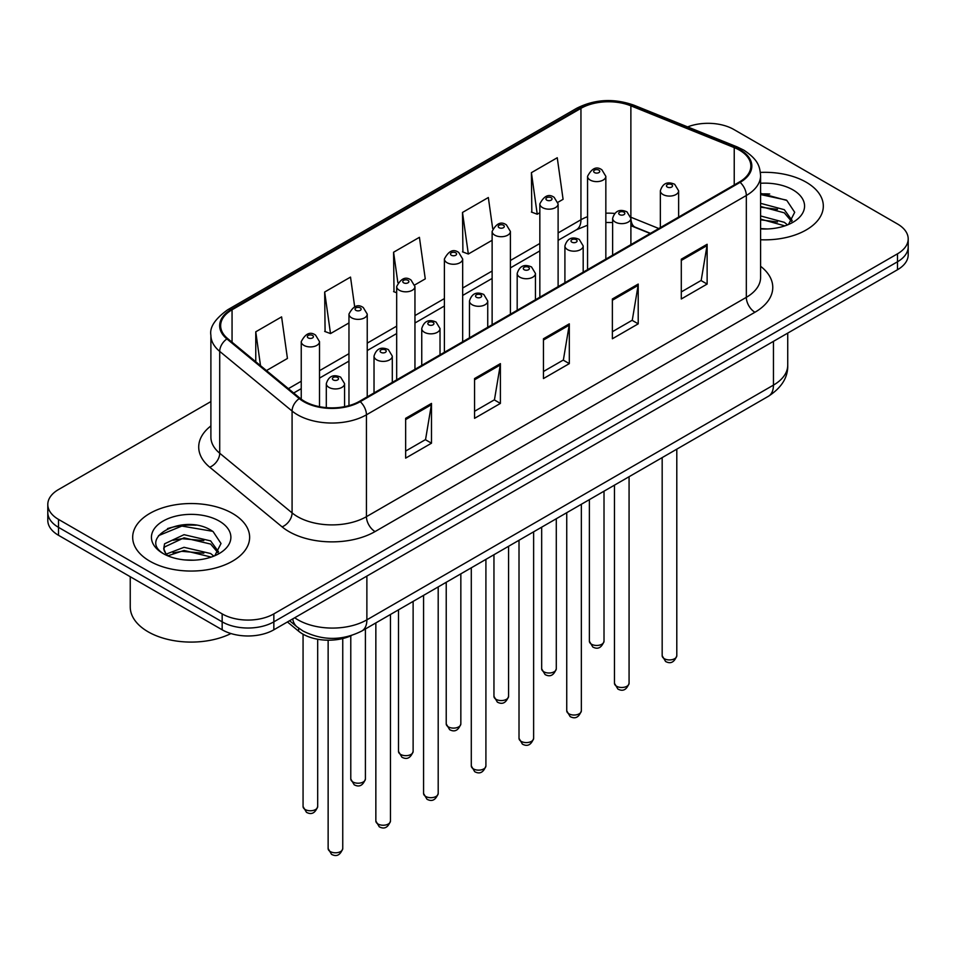 <?xml version="1.0" encoding="UTF-8"?>
<svg xmlns="http://www.w3.org/2000/svg" width="956" height="956" viewBox="0 0 956 956"><rect width="100%" height="100%" fill="white"/><g stroke="black" fill="none" stroke-linecap="round" stroke-linejoin="round"><path stroke-width="1.43" d="M650.176 233.491L631.988 226.142A48.732 28.13 0 0 0 630.9 225.712M351.545 635.501A36.543 21.104 180 0 1 298.631 631.199L287.421 621.962M806.195 182.214A58.471 33.759 0 0 0 760.39 172.415A58.471 33.759 0 0 1 806.195 182.214A58.471 33.759 0 0 1 823.319 206.078A58.471 33.759 0 0 0 806.195 182.214M232.499 513.42A58.471 33.759 0 0 0 168.782 506.106A58.471 33.759 0 0 0 132.681 537.296A58.471 33.759 0 0 0 149.805 561.16A58.471 33.759 0 0 0 213.535 568.485A58.471 33.759 0 0 0 249.636 537.296A58.471 33.759 0 0 0 232.499 513.42A58.471 33.759 0 0 0 168.782 506.106A58.471 33.759 0 0 0 132.681 537.296A58.471 33.759 0 0 0 149.805 561.16A58.471 33.759 0 0 0 213.535 568.485A58.471 33.759 0 0 0 249.636 537.296A58.471 33.759 0 0 0 232.499 513.42M739.43 150.128A38.981 22.502 180 0 1 750.854 166.045A38.981 22.502 180 0 1 739.43 181.963L359.564 401.281A38.981 22.502 180 0 1 300.065 398.27L227.695 338.603A38.981 22.502 180 0 1 220.645 325.685A38.981 22.502 180 0 1 232.057 309.78L580.949 108.351A38.981 22.502 180 0 1 630.876 105.829L734.232 147.606A38.981 22.502 180 0 1 739.43 150.128M740.123 149.733A39.961 23.064 0 0 0 734.782 147.152L631.426 105.363A39.961 23.064 0 0 0 580.256 107.956L231.376 309.374A39.961 23.064 0 0 0 226.895 338.926L299.264 398.592A39.961 23.064 0 0 0 360.245 401.675L740.123 182.357A39.961 23.064 0 0 0 740.123 149.733M210.894 401.568L58.507 489.556A36.543 21.104 0 0 0 47.8 504.469L47.8 520.387A36.543 21.104 0 0 0 58.507 535.3L222.162 629.801L222.162 621.842A36.543 21.104 0 0 0 273.846 621.842L897.493 261.777A36.543 21.104 0 0 0 908.2 246.863A36.543 21.104 0 0 1 897.493 261.777L273.846 621.842A36.543 21.104 0 0 1 222.162 621.842L58.507 527.354L222.162 621.842L222.162 613.883A36.543 21.104 0 0 0 273.846 613.883L897.493 253.818A36.543 21.104 0 0 0 908.2 238.904A36.543 21.104 0 0 0 897.493 223.979L733.838 129.49A36.543 21.104 0 0 0 687.627 126.897M47.8 512.428A36.543 21.104 0 0 0 58.507 527.354A36.543 21.104 0 0 1 47.8 512.428M405.643 418.334L405.643 458.127L431.491 443.202L431.491 403.42L405.643 418.334M405.643 451.065L425.551 439.569L431.383 404.735A9.751 5.628 -120 0 0 431.491 403.42M425.372 439.676L431.491 443.202M474.558 378.552L474.558 418.334L500.394 403.42L500.394 363.627L474.558 378.552M474.558 411.271L494.455 399.787L500.287 364.953A9.751 5.628 -120 0 0 500.394 363.627M494.288 399.883L500.394 403.42M681.293 259.196L681.293 298.977L707.129 284.063L707.129 244.27L681.293 259.196M681.293 291.927L701.19 280.431L707.022 245.596A9.751 5.628 -120 0 0 707.129 244.27M701.011 280.526L707.129 284.063M612.378 298.977L612.378 338.771L638.214 323.845L638.214 284.063L612.378 298.977M612.378 331.708L632.275 320.212L638.118 285.378A9.751 5.628 -120 0 0 638.214 284.063M632.107 320.32L638.214 323.845M543.462 338.771L543.462 378.552L569.31 363.627L569.31 323.845L543.462 338.771M543.462 371.49L563.371 360.006L569.202 325.171A9.751 5.628 -120 0 0 569.31 323.845M563.192 360.101L569.31 363.627M760.594 239.753A58.471 33.759 0 0 0 823.319 206.078A58.471 33.759 0 0 1 760.594 239.753M47.8 504.469A36.543 21.104 0 0 0 58.507 519.395L222.162 613.883M266.461 370.57L287.433 358.452L281.602 316.878L255.766 331.804L255.766 361.738M492.699 228.627L488.337 197.522L462.501 212.447L462.907 251.99M557.934 202.29L563.084 199.314L557.252 157.74L531.405 172.666L531.823 212.208M354.676 306.78L350.517 277.097L324.67 292.022L325.088 331.565M414.773 284.936L425.265 278.877L419.421 237.315L393.585 252.229L394.003 291.771M396.68 292.775L393.585 291.616M393.585 252.229L397.851 282.618M462.501 212.447L468.332 254.021L492.125 240.279M468.332 254.021L462.501 251.834M531.405 172.666L537.236 214.228L539.841 212.734M537.236 214.228L531.405 212.053M324.67 292.022L330.501 333.584L348.964 322.937M330.501 333.584L324.67 331.409M255.766 331.804L260.51 365.658M196.028 525.214A48.732 28.13 0 0 0 167.515 528.608M769.711 194.008A48.732 28.13 0 0 0 760.594 193.972M222.162 629.801A36.543 21.104 0 0 0 273.846 629.801L897.493 269.735A36.543 21.104 0 0 0 908.2 254.822L908.2 238.904M760.594 228.58L767.477 228.962M760.594 215.948L784.314 222.318L787.541 224.899M760.594 219.103L784.9 225.879M760.594 203.317L784.314 209.687L792.225 220.609M760.594 206.472L784.314 212.841L791.604 221.434M760.594 228.878A39.722 22.932 0 0 0 792.93 222.294A39.722 22.932 0 0 0 792.93 189.862A39.722 22.932 0 0 0 760.594 183.277M788.473 224.517L794.699 212.292L786.824 200.437L760.594 193.327M760.594 194.558L786.286 200.067M760.594 207.189L777.491 209.364M760.594 219.82L777.491 221.995M130.243 576.731L130.243 606.917A60.909 35.169 0 0 0 148.084 631.785A60.909 35.169 0 0 0 230.958 633.541M184.508 559.905L193.793 560.18M166.296 554.074L184.03 547.31L210.631 553.524L213.857 556.117M167.921 555.783L184.03 550.465L211.216 557.085M166.571 555.305L163.727 548.636A27.533 15.894 0 0 0 168.172 555.998M163.727 548.636L164.563 543.809L184.03 534.679L210.631 540.893L218.542 551.827M163.799 549.019L164.563 546.975L184.03 537.834L210.631 544.06L217.92 552.652M214.789 555.723L221.015 543.51L213.14 531.644C185.273 511.615 135.752 538.013 164.348 554.193L164.48 554.289M219.247 521.08A39.722 22.932 0 0 0 163.07 521.08A39.722 22.932 0 0 0 163.07 553.512A39.722 22.932 0 0 0 219.247 553.512A39.722 22.932 0 0 0 219.247 521.08M158.541 535.635L181.867 526.063L212.602 531.285M173.108 540.283L181.867 538.694L203.807 540.57M173.108 552.915L181.867 551.325L203.807 553.201M298.631 628.128L298.631 631.199M760.594 266.294A60.909 35.169 180 0 1 754.941 312.254L375.063 531.572A12.177 7.039 60 0 1 366.447 516.658L746.325 297.34A48.732 28.13 0 0 0 760.594 277.443L760.594 175.593A48.732 28.13 180 0 1 746.325 195.49A12.177 7.039 -120 0 0 740.123 182.357M375.063 531.572A60.909 35.169 180 0 1 288.927 531.572A60.909 35.169 180 0 1 282.104 526.875L209.734 467.209A60.909 35.169 180 0 1 210.894 425.934M297.543 516.658A48.732 28.13 0 0 0 366.447 516.658L366.447 414.808A48.732 28.13 180 0 1 292.082 411.044L219.713 351.378A48.732 28.13 180 0 1 210.894 335.245L210.894 437.095A48.732 28.13 0 0 0 219.713 453.228L292.082 512.894A48.732 28.13 0 0 0 297.543 516.658M760.594 175.593C759.805 167.216 759.028 160.25 743.804 150.128L737.399 147.021A12.177 5.7 112 0 0 734.782 147.152M737.399 147.021L634.043 105.232C613.86 98.098 594.704 99.125 576.576 108.339A12.177 7.039 60 0 1 580.256 107.956M231.376 309.374A12.177 7.039 -120 0 0 227.695 309.768C215.052 318.862 209.448 327.346 210.894 335.245M226.895 338.926A12.177 8.15 129.5 0 0 219.713 351.378L219.713 453.228A12.177 8.15 -50.5 0 1 209.734 467.209M634.043 105.232A12.177 5.7 112 0 0 631.426 105.363M299.264 398.592A12.177 8.15 129.5 0 0 292.082 411.044L292.082 512.894A12.177 8.15 -50.5 0 1 282.104 526.875M360.245 401.675A12.177 7.039 60 0 1 366.447 414.808L746.325 195.49L746.325 297.34A12.177 7.039 60 0 0 754.941 312.254M273.846 613.883L273.846 629.801M897.493 253.818L897.493 269.735M58.507 519.395L58.507 535.3M232.057 309.78L232.057 342.2M734.232 147.606L734.232 184.962M630.876 105.829L630.876 217.227A38.981 22.502 0 0 0 630.805 217.203M658.792 228.52L630.876 217.227A21.928 10.265 -68 0 0 630.876 217.777M614.577 213.427A38.981 22.502 0 0 0 605.841 213.212M587.558 216.689A38.981 22.502 0 0 0 580.949 219.749L558.113 232.929M580.949 108.351L580.949 219.749A21.928 12.655 60 0 1 576.408 229.787L558.113 240.35M539.841 243.481L510.396 260.486M492.125 271.038L462.668 288.031M444.397 298.583L414.952 315.588M396.68 326.139L367.235 343.132M348.964 353.684L319.507 370.689M301.236 381.241L288.401 388.65M650.438 233.336L635.226 227.181A21.928 10.265 -68 0 1 630.9 218.434M543.462 340.025L569.202 325.171M612.378 300.244L638.118 285.378M681.293 260.45L707.022 245.596M474.558 379.807L500.287 364.953M405.643 419.6L431.383 404.735M294.699 617.755A48.732 28.13 0 0 0 297.973 619.847A48.732 28.13 0 0 0 366.877 619.847L773.452 385.113A48.732 28.13 0 0 0 787.732 365.228C788.079 377.309 781.65 387.658 768.409 396.274L361.834 631.008A24.366 14.065 60 0 0 366.877 619.847L366.877 576.086M773.452 341.352L773.452 385.113A24.366 14.065 60 0 1 768.409 396.274M292.727 618.902A24.366 16.3 129.5 0 0 296.969 626.825L289.572 620.719M676.8 655.708C674.386 662.281 670.646 664.205 665.579 661.48L662.173 655.708A7.313 4.218 0 0 0 664.312 658.696A7.313 4.218 0 0 0 672.283 659.604A7.313 4.218 0 0 0 676.8 655.708L676.8 449.165M663.022 194.546A9.142 5.27 180 0 1 660.345 190.806C662.687 183.313 667.467 181.138 674.685 184.293L678.629 190.806A9.142 5.27 180 0 1 672.988 195.681A9.142 5.27 180 0 1 663.022 194.546M671.638 184.592A3.047 1.757 0 0 0 667.336 184.592A3.047 1.757 0 0 0 667.336 187.077A3.047 1.757 0 0 0 671.638 187.077A3.047 1.757 0 0 0 671.638 184.592M591.525 644.225A7.313 4.218 0 0 0 599.496 645.133A7.313 4.218 0 0 0 604.013 641.237C601.599 647.81 597.859 649.733 592.792 647.009L589.386 641.237A7.313 4.218 0 0 0 591.525 644.225M605.841 259.088L605.841 176.334A9.142 5.27 180 0 1 600.201 181.21A9.142 5.27 180 0 1 590.234 180.075A9.142 5.27 180 0 1 587.558 176.334L587.558 269.64M594.548 172.606A3.047 1.757 0 0 0 598.85 172.606A3.047 1.757 0 0 0 598.85 170.12A3.047 1.757 0 0 0 594.548 170.12A3.047 1.757 0 0 0 594.548 172.606M629.072 683.265C626.67 689.838 622.93 691.762 617.863 689.037L614.457 683.265A7.313 4.218 0 0 0 616.596 686.241A7.313 4.218 0 0 0 624.567 687.161A7.313 4.218 0 0 0 629.072 683.265L629.072 476.709M615.306 222.091A9.142 5.27 180 0 1 612.629 218.362C614.959 210.87 619.739 208.695 626.969 211.85L630.9 218.362A9.142 5.27 180 0 1 625.26 223.238A9.142 5.27 180 0 1 615.306 222.091M623.921 212.148A3.047 1.757 0 0 0 619.608 212.148A3.047 1.757 0 0 0 619.608 214.634A3.047 1.757 0 0 0 623.921 214.634A3.047 1.757 0 0 0 623.921 212.148M581.356 710.81C578.942 717.382 575.213 719.306 570.135 716.582L566.741 710.81A7.313 4.218 0 0 0 568.88 713.797A7.313 4.218 0 0 0 576.838 714.718A7.313 4.218 0 0 0 581.356 710.81L581.356 504.266M567.589 249.647A9.142 5.27 180 0 1 564.912 245.919C567.243 238.414 572.023 236.24 579.24 239.394L583.184 245.919A9.142 5.27 180 0 1 577.543 250.783A9.142 5.27 180 0 1 567.589 249.647M576.193 239.693A3.047 1.757 0 0 0 571.891 239.693A3.047 1.757 0 0 0 571.891 242.179A3.047 1.757 0 0 0 576.193 242.179A3.047 1.757 0 0 0 576.193 239.693M533.627 738.367C531.225 744.939 527.485 746.863 522.418 744.138L519.012 738.367A7.313 4.218 0 0 0 521.151 741.354A7.313 4.218 0 0 0 529.122 742.262A7.313 4.218 0 0 0 533.627 738.367L533.627 531.811M519.861 277.192A9.142 5.27 180 0 1 517.184 273.464C519.526 265.971 524.306 263.796 531.524 266.951L535.456 273.464A9.142 5.27 180 0 1 529.815 278.339A9.142 5.27 180 0 1 519.861 277.192M528.477 267.25A3.047 1.757 0 0 0 524.175 267.25A3.047 1.757 0 0 0 524.175 269.735A3.047 1.757 0 0 0 528.477 269.735A3.047 1.757 0 0 0 528.477 267.25M485.911 765.911C483.509 772.496 479.769 774.42 474.702 771.683L471.296 765.911A7.313 4.218 0 0 0 473.435 768.899A7.313 4.218 0 0 0 481.406 769.819A7.313 4.218 0 0 0 485.911 765.911L485.911 559.368M472.145 304.749A9.142 5.27 180 0 1 469.468 301.021C471.798 293.516 476.578 291.353 483.808 294.496L487.739 301.021A9.142 5.27 180 0 1 482.099 305.896A9.142 5.27 180 0 1 472.145 304.749M480.76 294.795A3.047 1.757 0 0 0 476.447 294.795A3.047 1.757 0 0 0 476.447 297.292A3.047 1.757 0 0 0 480.76 297.292A3.047 1.757 0 0 0 480.76 294.795M543.809 671.769A7.313 4.218 0 0 0 551.779 672.689A7.313 4.218 0 0 0 556.284 668.794C553.883 675.366 550.142 677.29 545.075 674.566L541.67 668.794A7.313 4.218 0 0 0 543.809 671.769M558.113 286.645L558.113 203.891A9.142 5.27 180 0 1 552.472 208.767A9.142 5.27 180 0 1 542.518 207.619A9.142 5.27 180 0 1 539.841 203.891L539.841 297.197M546.82 200.163A3.047 1.757 0 0 0 551.134 200.163A3.047 1.757 0 0 0 551.134 197.677A3.047 1.757 0 0 0 546.82 197.677A3.047 1.757 0 0 0 546.82 200.163M496.092 699.326A7.313 4.218 0 0 0 504.051 700.246A7.313 4.218 0 0 0 508.568 696.338C506.154 702.911 502.426 704.835 497.347 702.11L493.953 696.338A7.313 4.218 0 0 0 496.092 699.326M510.396 314.189L510.396 231.448A9.142 5.27 180 0 1 504.756 236.311A9.142 5.27 180 0 1 494.802 235.176A9.142 5.27 180 0 1 492.125 231.448L492.125 324.741M499.104 227.707A3.047 1.757 0 0 0 503.406 227.707A3.047 1.757 0 0 0 503.406 225.222A3.047 1.757 0 0 0 499.104 225.222A3.047 1.757 0 0 0 499.104 227.707M448.364 726.883A7.313 4.218 0 0 0 456.335 727.791A7.313 4.218 0 0 0 460.84 723.895C458.438 730.468 454.698 732.392 449.631 729.667L446.225 723.895A7.313 4.218 0 0 0 448.364 726.883M462.668 341.746L462.668 258.992A9.142 5.27 180 0 1 457.028 263.868A9.142 5.27 180 0 1 447.073 262.721A9.142 5.27 180 0 1 444.397 258.992L444.397 352.298M451.387 255.264A3.047 1.757 0 0 0 455.689 255.264A3.047 1.757 0 0 0 455.689 252.778A3.047 1.757 0 0 0 451.387 252.778A3.047 1.757 0 0 0 451.387 255.264M438.195 793.468C435.781 800.041 432.04 801.965 426.974 799.24L423.568 793.468A7.313 4.218 0 0 0 425.719 796.456A7.313 4.218 0 0 0 433.677 797.364A7.313 4.218 0 0 0 438.195 793.468L438.195 586.924M424.416 332.294A9.142 5.27 180 0 1 421.751 328.565C424.082 321.073 428.862 318.898 436.079 322.053L440.023 328.565A9.142 5.27 180 0 1 434.383 333.441A9.142 5.27 180 0 1 424.416 332.294M433.032 322.351A3.047 1.757 0 0 0 428.73 322.351A3.047 1.757 0 0 0 428.73 324.837A3.047 1.757 0 0 0 433.032 324.837A3.047 1.757 0 0 0 433.032 322.351M390.466 821.025C388.064 827.597 384.324 829.521 379.257 826.797L375.851 821.025A7.313 4.218 0 0 0 377.99 824A7.313 4.218 0 0 0 385.961 824.92A7.313 4.218 0 0 0 390.466 821.025L390.466 614.469M376.7 359.85A9.142 5.27 180 0 1 374.023 356.122C376.365 348.629 381.133 346.454 388.363 349.597L392.295 356.122A9.142 5.27 180 0 1 386.654 360.998A9.142 5.27 180 0 1 376.7 359.85M385.316 349.908A3.047 1.757 0 0 0 381.002 349.908A3.047 1.757 0 0 0 381.002 352.394A3.047 1.757 0 0 0 385.316 352.394A3.047 1.757 0 0 0 385.316 349.908M342.75 848.57C340.348 855.142 336.608 857.066 331.529 854.341L328.135 848.57A7.313 4.218 0 0 0 330.274 851.557A7.313 4.218 0 0 0 338.233 852.465A7.313 4.218 0 0 0 342.75 848.57L342.75 638.536M328.984 387.407A9.142 5.27 180 0 1 326.307 383.667C328.637 376.174 333.417 373.999 340.635 377.154L344.578 383.667A9.142 5.27 180 0 1 338.938 388.542A9.142 5.27 180 0 1 328.984 387.407M337.599 377.453A3.047 1.757 0 0 0 333.286 377.453A3.047 1.757 0 0 0 333.286 379.938A3.047 1.757 0 0 0 337.599 379.938A3.047 1.757 0 0 0 337.599 377.453M400.648 754.427A7.313 4.218 0 0 0 408.618 755.348A7.313 4.218 0 0 0 413.123 751.44C410.721 758.012 406.981 759.948 401.914 757.212L398.509 751.44A7.313 4.218 0 0 0 400.648 754.427M414.952 369.291L414.952 286.549A9.142 5.27 180 0 1 409.311 291.413A9.142 5.27 180 0 1 399.357 290.277A9.142 5.27 180 0 1 396.68 286.549L396.68 379.843M403.659 282.821A3.047 1.757 0 0 0 407.973 282.821A3.047 1.757 0 0 0 407.973 280.323A3.047 1.757 0 0 0 403.659 280.323A3.047 1.757 0 0 0 403.659 282.821M352.931 781.984A7.313 4.218 0 0 0 360.89 782.892A7.313 4.218 0 0 0 365.407 778.997C362.993 785.569 359.253 787.493 354.186 784.768L350.78 778.997A7.313 4.218 0 0 0 352.931 781.984M367.235 396.848L367.235 314.094A9.142 5.27 180 0 1 361.595 318.969A9.142 5.27 180 0 1 351.629 317.822A9.142 5.27 180 0 1 348.964 314.094L348.964 405.631M355.943 310.365A3.047 1.757 0 0 0 360.245 310.365A3.047 1.757 0 0 0 360.245 307.88A3.047 1.757 0 0 0 355.943 307.88A3.047 1.757 0 0 0 355.943 310.365M305.203 809.529A7.313 4.218 0 0 0 313.174 810.449A7.313 4.218 0 0 0 317.679 806.553C315.277 813.126 311.536 815.05 306.47 812.325L303.064 806.553A7.313 4.218 0 0 0 305.203 809.529M319.507 406.682L319.507 341.65A9.142 5.27 180 0 1 313.867 346.526A9.142 5.27 180 0 1 303.912 345.379A9.142 5.27 180 0 1 301.236 341.65L301.236 399.19M308.226 337.922A3.047 1.757 0 0 0 312.528 337.922A3.047 1.757 0 0 0 312.528 335.437A3.047 1.757 0 0 0 308.226 335.437A3.047 1.757 0 0 0 308.226 337.922M576.576 108.339L227.695 309.768M635.226 227.181L630.9 225.652M612.629 222.521L605.841 222.473M587.558 225.222L576.408 229.787M539.841 250.902L510.396 267.895M492.125 278.447L462.668 295.452M444.397 306.004L414.952 322.997M396.68 333.548L367.235 350.553M348.964 361.105L319.507 378.11M301.236 388.65L293.683 393.012M361.834 631.008C342.224 640.855 322.626 640.855 303.016 631.008L296.969 626.825M787.732 365.228L787.732 333.106M662.173 655.708L662.173 457.601M660.345 227.612L660.345 190.806M678.629 217.072L678.629 190.806M604.013 641.237L604.013 491.181M605.841 176.334L601.898 169.821C596.604 165.997 591.824 168.172 587.558 176.334M589.386 641.237L589.386 499.63M614.457 683.265L614.457 485.158M612.629 255.168L612.629 218.362M630.9 244.617L630.9 218.362M566.741 710.81L566.741 512.703M564.912 282.713L564.912 245.919M583.184 272.173L583.184 245.919M519.012 738.367L519.012 540.26M517.184 310.27L517.184 273.464M535.456 299.718L535.456 273.464M471.296 765.911L471.296 567.804M469.468 337.827L469.468 301.021M487.739 327.275L487.739 301.021M556.284 668.794L556.284 518.738M558.113 203.891L554.181 197.378C548.875 193.542 544.095 195.717 539.841 203.891M541.67 668.794L541.67 527.174M508.568 696.338L508.568 546.294M510.396 231.448L506.453 224.923C501.159 221.099 496.379 223.274 492.125 231.448M493.953 696.338L493.953 554.731M460.84 723.895L460.84 573.839M462.668 258.992L458.737 252.48C453.431 248.644 448.663 250.819 444.397 258.992M446.225 723.895L446.225 582.276M423.568 793.468L423.568 595.361M421.751 365.371L421.751 328.565M440.023 354.819L440.023 328.565M375.851 821.025L375.851 622.906M374.023 392.928L374.023 356.122M392.295 382.376L392.295 356.122M328.135 848.57L328.135 640.197M326.307 407.626L326.307 383.667M344.578 406.659L344.578 383.667M413.123 751.44L413.123 601.396M414.952 286.549L411.02 280.024C405.714 276.2 400.934 278.375 396.68 286.549M398.509 751.44L398.509 609.832M365.407 778.997L365.407 628.94M367.235 314.094L363.292 307.581C357.998 303.757 353.218 305.92 348.964 314.094M350.78 778.997L350.78 635.848M317.679 806.553L317.679 639.241M319.507 341.65L315.576 335.126C310.27 331.302 305.49 333.477 301.236 341.65M303.064 806.553L303.064 634.21"/></g></svg>
